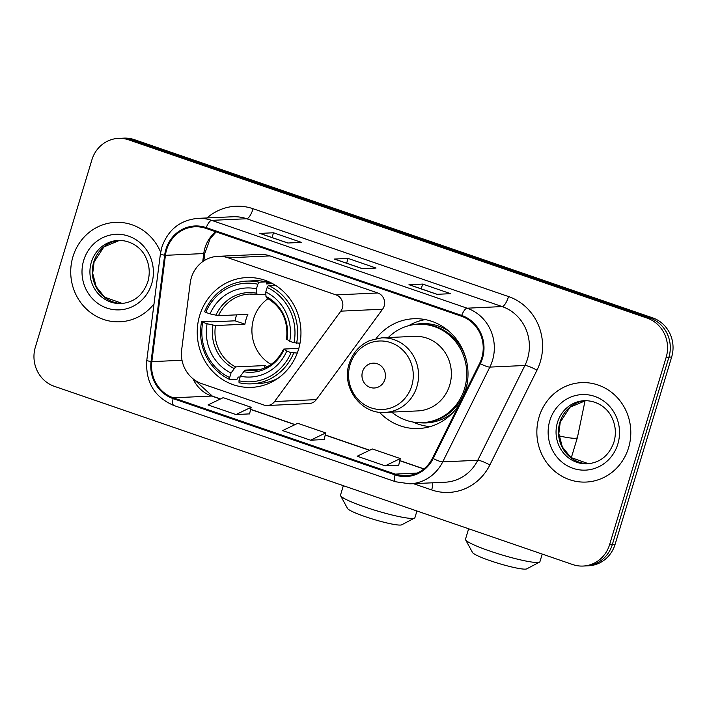 <?xml version="1.0" encoding="UTF-8"?>
<svg xmlns="http://www.w3.org/2000/svg" width="707" height="707" viewBox="0 0 707 707"><rect width="100%" height="100%" fill="white"/><g stroke="black" fill="none" stroke-linecap="round" stroke-linejoin="round"><path stroke-width="1.06" d="M191.323 277.789A31.099 29.358 -92.6 0 0 190.201 283.074L181.672 349.779A31.099 29.358 -92.6 0 0 201.84 383.689L263.852 405.014A10.366 9.783 -92.6 0 0 267.308 405.518A10.366 9.783 -92.6 0 0 274.572 401.541L340.818 311.151A10.366 9.783 -92.6 0 0 336.055 294.907L228.22 257.834A31.099 29.358 -92.6 0 0 217.862 256.332A31.099 29.358 -92.6 0 0 191.323 277.789M379.429 412.225A54.952 51.858 -92.6 0 0 418.677 428.522A54.952 51.858 -92.6 0 0 459.037 404.766M464.508 393.764A54.952 51.858 -92.6 0 0 465.559 390.618A54.952 51.858 -92.6 0 0 413.622 318.742A54.952 51.858 -92.6 0 0 376.036 338.573M199.683 315.481A54.952 51.858 -92.6 0 0 251.621 387.365A54.952 51.858 -92.6 0 0 298.504 349.461A54.952 51.858 -92.6 0 0 246.566 277.586A54.952 51.858 -92.6 0 0 199.683 315.481M267.308 405.518L309.074 403.591A10.366 9.783 -92.6 0 0 316.338 399.614L382.575 309.224A10.366 9.783 -92.6 0 0 377.812 292.981L269.986 255.907A31.099 29.358 -92.6 0 0 259.628 254.414L217.862 256.332M583.081 566.051L588.56 565.794A31.099 29.358 -92.6 0 0 615.099 544.346L671.65 357.035A31.099 29.358 -92.6 0 0 652.614 317.841L134.277 139.624A31.099 29.358 -92.6 0 0 123.919 138.13L121.18 138.254A31.099 29.358 -92.6 0 1 131.537 139.747A31.099 29.358 -92.6 0 0 121.18 138.254L118.44 138.378A31.099 29.358 -92.6 0 0 91.901 159.835L35.35 347.146A31.099 29.358 -92.6 0 0 54.386 386.34L572.723 564.557A31.099 29.358 -92.6 0 0 583.081 566.051A31.099 29.358 -92.6 0 0 609.62 544.593L666.171 357.282A31.099 29.358 -92.6 0 0 647.135 318.097L128.798 139.88A31.099 29.358 -92.6 0 0 118.44 138.378M647.135 318.097L649.874 317.964L131.537 139.747L649.874 317.964A31.099 29.358 -92.6 0 1 668.91 357.159A31.099 29.358 -92.6 0 0 649.874 317.964L652.614 317.841M609.62 544.593L612.359 544.47L668.91 357.159L612.359 544.47A31.099 29.358 -92.6 0 1 585.82 565.918A31.099 29.358 -92.6 0 0 612.359 544.47L615.099 544.346M72.945 256.694A49.764 46.971 -92.6 0 0 119.987 321.791A49.764 46.971 -92.6 0 0 154.02 303.842A49.764 46.971 -92.6 0 1 119.987 321.791A49.764 46.971 -92.6 0 1 72.945 256.694A49.764 46.971 -92.6 0 1 115.409 222.369A49.764 46.971 -92.6 0 0 72.945 256.694M539.079 416.962A49.764 46.971 -92.6 0 0 586.112 482.059A49.764 46.971 -92.6 0 0 628.576 447.734A49.764 46.971 -92.6 0 0 581.534 382.637A49.764 46.971 -92.6 0 0 539.079 416.962A49.764 46.971 -92.6 0 0 586.112 482.059A49.764 46.971 -92.6 0 0 628.576 447.734A49.764 46.971 -92.6 0 0 581.534 382.637A49.764 46.971 -92.6 0 0 539.079 416.962M166.631 249.686A33.176 31.311 87.4 0 1 194.938 226.806A33.176 31.311 87.4 0 1 205.984 228.396L461.424 316.223A33.176 31.311 87.4 0 1 479.629 363.354L432.498 458.145A33.176 31.311 87.4 0 1 406.304 475.705A33.176 31.311 87.4 0 1 395.248 474.114L173.348 397.811A33.176 31.311 87.4 0 1 151.837 361.648L165.429 255.324A33.176 31.311 87.4 0 1 166.631 249.686M165.88 249.43A34.007 32.098 -92.6 0 0 164.651 255.209L151.059 361.524A34.007 32.098 -92.6 0 0 173.109 398.607L395.01 474.901A34.007 32.098 -92.6 0 0 433.188 458.534L480.318 363.743A34.007 32.098 -92.6 0 0 461.662 315.437L206.223 227.61A34.007 32.098 -92.6 0 0 165.88 249.43M436.944 294.315L450.633 293.679L422.662 284.064L408.973 284.7L436.944 294.315M409.415 284.797A8.298 2.572 109 0 0 409.291 284.735A8.298 2.572 109 0 0 408.973 284.7M421.222 288.845L422.662 284.064M287.776 243.022L301.474 242.395L273.503 232.78L259.814 233.407L287.776 243.022M272.062 237.561L273.503 232.78M362.355 268.669L376.053 268.041L348.083 258.426L334.393 259.054L362.355 268.669M346.642 263.198L348.083 258.426M160.666 252.213A49.764 46.971 -92.6 0 0 115.409 222.369A49.764 46.971 -92.6 0 1 160.666 252.213M235.988 414.558L251.153 407.276L223.182 397.661L208.017 404.943L235.988 414.558L249.553 413.887M385.147 465.851L400.312 458.569L372.342 448.954L357.185 456.227L385.147 465.851L398.721 465.171M310.567 440.205L325.733 432.923L297.762 423.307L282.606 430.59L310.567 440.205L324.133 439.533M325.733 432.923L324.124 439.577M251.153 407.276L249.544 413.94M400.312 458.569L398.704 465.224M414.523 518.054L401.726 524.806A28.51 3.296 -163.2 0 1 365.316 516.684A28.51 3.296 -163.2 0 1 347.508 508.439L340.588 495.731A38.876 4.498 16.8 0 0 364.874 506.981A38.876 4.498 16.8 0 0 414.523 518.054A38.876 4.498 16.8 0 0 414.929 517.63L416.927 510.984M268.05 298.637A38.364 36.207 -92.6 0 0 253.619 318.813A38.364 36.207 -92.6 0 0 271.081 364.423M297.285 353.049L291.045 352.607A49.349 46.574 -92.6 0 1 238.975 380.773L240.353 376.212A44.576 42.075 -92.6 0 0 286.733 351.123L283.861 349.055L298.822 348.365M260.795 369.39L244.922 370.123L240.353 376.212M240.124 376.99L238.241 377.07L237.066 379.182L229.74 379.518L229.66 377.565A49.349 46.574 -92.6 0 1 202.785 322.259L207.107 323.744A44.576 42.075 -92.6 0 0 231.03 373.004L235.599 366.915L265.01 365.563A38.364 36.207 -92.6 0 0 267.423 366.677M257.834 284.232L259.115 282.217A51.425 48.536 -92.6 0 0 246.725 281.103A51.425 48.536 -92.6 0 0 204.579 311.725L205.764 312.406A49.349 46.574 -92.6 0 1 257.834 284.232L256.455 288.801A44.576 42.075 -92.6 0 0 210.076 313.881L218.481 315.693L247.892 314.341A38.364 36.207 -92.6 0 0 246.089 319.166A38.364 36.207 -92.6 0 0 244.914 324.204L215.502 325.556L207.107 323.744M202.785 322.259L201.601 321.588L208.927 321.243L211.437 321.897L235.06 320.81A49.243 46.476 87.4 0 1 236.297 315.799A49.243 46.476 87.4 0 1 236.589 314.862M259.115 282.217L266.442 281.881L266.362 283.94L272.637 283.648M238.975 380.773L239.063 382.726A51.425 48.536 -92.6 0 0 251.453 383.839L258.78 383.503A51.425 48.536 -92.6 0 0 277.674 378.475M296.587 343.363A51.425 48.536 -92.6 0 0 268.439 285.425L267.158 287.44A49.349 46.574 -92.6 0 1 294.024 342.745L300.015 343.204M275.156 285.115L268.439 285.425M251.453 383.839A51.425 48.536 -92.6 0 0 293.608 353.217M201.601 321.588A51.425 48.536 -92.6 0 0 229.74 379.518M294.024 342.745L289.711 341.26A44.576 42.075 -92.6 0 0 265.779 292L267.158 287.44M286.733 351.123L291.045 352.607M231.03 373.004L229.66 377.565M265.779 292L265.973 296.436L266.742 297.841M286.839 339.201L289.711 341.26M243.27 371.635A39.875 37.639 -92.6 0 0 284.028 349.585L283.861 349.055M266.442 281.881A51.425 48.536 -92.6 0 0 254.052 280.767L246.725 281.103M210.076 313.881L205.764 312.406M265.876 294.245L257.419 294.633L256.65 293.228L256.455 288.801M257.419 294.633L249.403 294.059A38.364 36.207 -92.6 0 0 218.481 315.693M235.06 320.81L244.914 324.204M265.01 365.563L264.215 368.197M343.346 485.691L340.491 495.156A38.876 4.498 16.8 0 0 340.588 495.731M539.521 562.118L526.724 568.87A28.51 3.296 -163.2 0 1 490.313 560.748A28.51 3.296 -163.2 0 1 472.506 552.503L465.586 539.803A38.876 4.498 16.8 0 0 489.871 551.053A38.876 4.498 16.8 0 0 539.521 562.118A38.876 4.498 16.8 0 0 539.927 561.694L542.225 554.067M384.891 379.429A12.443 11.745 -92.6 0 0 377.273 363.752A12.443 11.745 -92.6 0 0 362.514 371.741A12.443 11.745 -92.6 0 0 370.132 387.409A12.443 11.745 -92.6 0 0 384.891 379.429M385.05 412.42L417.864 410.908A37.321 35.226 -92.6 0 0 449.705 385.165A37.321 35.226 -92.6 0 0 414.435 336.346L381.621 337.858L369.867 340.509C359.616 345.06 352.722 352.828 349.17 363.813C341.092 387.259 361.091 414.496 385.05 412.42A37.321 35.226 -92.6 0 0 416.9 386.676A37.321 35.226 -92.6 0 0 381.621 337.858M391.687 412.119A49.243 46.476 -92.6 0 0 422.521 422.636A49.243 46.476 -92.6 0 0 464.534 388.664A49.243 46.476 -92.6 0 0 417.987 324.248A49.243 46.476 -92.6 0 0 388.249 337.548M422.521 422.636L423.891 422.574A49.243 46.476 -92.6 0 0 465.904 388.603A49.243 46.476 -92.6 0 0 467.557 381.206M466.647 361.357A49.243 46.476 -92.6 0 0 419.357 324.186L417.987 324.248M468.644 528.765L465.489 539.22A38.876 4.498 16.8 0 0 465.586 539.803M430.21 426.586A53.909 50.877 87.4 0 1 414.753 422.786L412.994 422.035M408.558 325.715L410.237 324.805A53.909 50.877 87.4 0 1 425.287 319.599M274.572 401.541L316.338 399.614M340.818 311.151L382.575 309.224M336.055 294.907L377.812 292.981M228.22 257.834L269.986 255.907M134.277 139.624L128.798 139.88M671.65 357.035L666.171 357.282M215.741 231.755A33.176 31.311 -92.6 0 0 204.968 247.927A33.176 31.311 -92.6 0 0 203.766 253.557L202.732 261.634M206.992 217.95A51.841 48.924 87.4 0 1 253.106 208.733L508.545 296.56A10.366 3.208 -71 0 1 502.147 306.573L246.708 218.746A41.474 39.141 -92.6 0 0 232.895 216.757L197.836 218.366A41.474 39.141 87.4 0 1 211.649 220.363A10.366 3.208 109 0 0 206.223 227.61M508.545 296.56A51.841 48.924 87.4 0 1 540.272 361.878A51.841 48.924 87.4 0 1 536.984 370.194L489.854 464.985A51.841 48.924 87.4 0 1 431.65 489.933L413.462 483.676M527.528 358.829A41.474 39.141 -92.6 0 0 502.147 306.573L467.088 308.19A41.474 39.141 87.4 0 1 489.845 367.101L442.715 461.883A41.474 39.141 87.4 0 1 409.972 483.835L445.021 482.227A41.474 39.141 -92.6 0 0 477.764 460.275L524.894 365.484A41.474 39.141 -92.6 0 0 527.528 358.829M197.836 218.366C180.038 220.133 168.036 229.74 161.859 247.185L160.374 254.149A10.366 0.627 7.3 0 0 164.651 255.209M160.374 254.149L146.773 360.464C145.465 382.195 154.497 397.201 173.851 405.491A10.366 3.208 -71 0 1 173.109 398.607M395.01 474.901A10.366 3.208 109 0 0 395.761 481.794L409.972 483.835M433.188 458.534A10.366 1.741 26.4 0 0 442.715 461.883L477.764 460.275A10.366 1.741 -153.6 0 1 489.854 464.985M146.773 360.464A10.366 0.627 7.3 0 0 151.059 361.524M480.318 363.743A10.366 1.741 26.4 0 0 489.845 367.101L524.894 365.484A10.366 1.741 -153.6 0 1 536.984 370.194M461.662 315.437A10.366 3.208 -71 0 1 467.088 308.19L211.649 220.363L246.708 218.746A10.366 3.208 -71 0 0 253.106 208.733M432.746 482.793A10.366 3.208 -71 0 1 431.65 489.933M395.248 474.114L417.157 473.098M165.429 255.324L203.766 253.557A18.665 1.122 -172.7 0 0 204.818 253.327L203.855 260.865M151.837 361.648L182.017 360.252M193.011 378.784A33.176 31.311 -92.6 0 0 211.685 396.053L220.345 399.031M173.348 397.811L211.685 396.053A18.665 5.78 -71 0 1 212.392 396.15L220.522 398.942M250.632 409.441L294.925 424.668M325.211 435.079L369.505 450.315M399.791 460.725L423.838 468.988M119.492 240.389A31.603 29.827 -92.6 0 0 93.731 262.103A31.603 29.827 -92.6 0 0 122.391 303.471L104.671 297.196L96.214 286.715L92.705 273.344L94.093 261.979L103.867 246.964L119.492 240.389M91.336 262.217A31.603 29.827 -92.6 0 0 121.206 303.55C134.118 302.402 142.991 295.173 147.807 281.881C150.229 273.37 149.539 265.143 145.713 257.207C142.505 249.774 132.845 240.194 118.299 240.415A31.603 29.827 -92.6 0 0 91.336 262.217M151.705 283.772A37.825 35.695 -92.6 0 0 128.559 236.12A37.825 35.695 -92.6 0 0 83.691 260.388A37.825 35.695 -92.6 0 0 106.837 308.049A37.825 35.695 -92.6 0 0 151.705 283.772M244.922 370.123A38.364 36.207 -92.6 0 0 252.938 370.698C266.751 369.611 276.958 362.426 283.56 349.152M215.502 325.556A38.364 36.207 -92.6 0 0 235.599 366.915M287.007 339.731A39.875 37.639 -92.6 0 0 265.973 296.436M212.913 325.14A39.875 37.639 -92.6 0 0 233.946 368.427M256.65 293.228A39.875 37.639 -92.6 0 0 215.891 315.278M257.18 294.589A38.364 36.207 -92.6 0 0 249.403 294.059M585.069 400.719L577.425 437.483A38.876 4.498 -163.2 0 1 559.025 435.901M411.748 385.854A34.289 32.363 -92.6 0 0 390.759 342.648A34.289 32.363 -92.6 0 0 350.089 364.653A34.289 32.363 -92.6 0 0 371.069 407.851A34.289 32.363 -92.6 0 0 411.748 385.854M419.074 422.653A49.711 46.918 -92.6 0 0 452.754 412.764M448.998 331.3A49.711 46.918 -92.6 0 0 414.558 324.54M585.617 400.657A31.603 29.827 -92.6 0 0 559.864 422.371A31.603 29.827 -92.6 0 0 588.524 463.739L570.805 457.464L562.339 446.983L558.839 433.612L560.227 422.247L570.001 407.232L585.626 400.657M557.461 422.486A31.603 29.827 -92.6 0 0 587.331 463.819C600.252 462.67 609.116 455.441 613.932 442.149C616.363 433.638 615.664 425.411 611.847 417.475C608.63 410.042 598.97 400.462 584.424 400.683A31.603 29.827 -92.6 0 0 557.461 422.486M617.838 444.04A37.825 35.695 -92.6 0 0 594.684 396.388A37.825 35.695 -92.6 0 0 549.816 420.656A37.825 35.695 -92.6 0 0 572.97 468.308A37.825 35.695 -92.6 0 0 617.838 444.04M173.851 405.491L395.761 481.794M194.549 379.951L212.392 396.15M250.667 409.309L295.102 424.589M325.247 434.946L369.681 450.226M399.826 460.593L423.961 468.891M204.818 253.327L210.173 238.683L216.148 231.896M362.523 268.66L334.703 259.098M287.943 243.022L260.123 233.451M437.103 294.306L409.291 284.735M269.809 282.217L266.468 282.376M286.538 339.307C288.491 320.589 281.801 306.741 266.486 297.78M274.334 380.605L272.637 380.684M577.425 437.483L571.283 457.836"/></g></svg>
